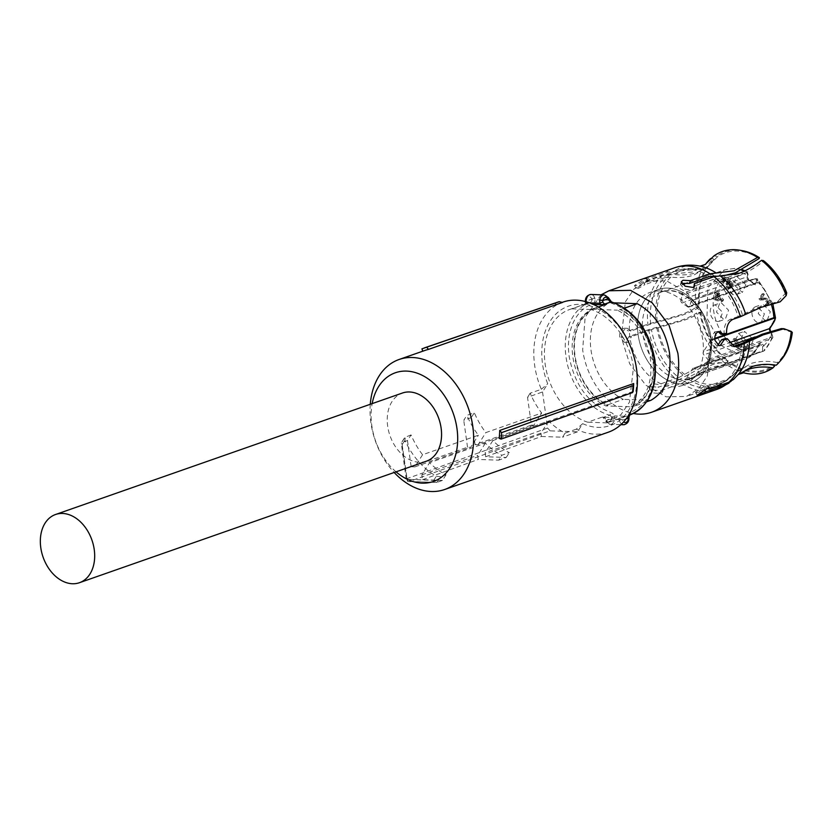 <?xml version="1.0" encoding="UTF-8"?>
<svg xmlns="http://www.w3.org/2000/svg" width="834" height="834" viewBox="0 0 834 834"><rect width="100%" height="100%" fill="white"/><g stroke="black" fill="none" stroke-linecap="round" stroke-linejoin="round"><path stroke-width="0.63" stroke-dasharray="4.17 3.13" d="M426.341 461.223A36.133 25.864 70.7 0 1 419.335 462.265A36.133 25.864 70.7 0 1 388.592 430.959A36.133 25.864 70.7 0 1 402.457 393.012M582.695 423.672A63.238 45.255 -109.3 0 0 597.968 427.362A63.238 45.255 -109.3 0 0 636.092 367.502A63.238 45.255 -109.3 0 0 580.683 304.347A63.238 45.255 -109.3 0 0 547.719 383.807L542.527 391.938L527.526 397.338L531.425 425.1L475.057 444.626L471.252 417.594L474.337 412.747L466.894 415.353A68.888 49.3 -109.3 0 0 478.403 435.202L422.577 454.749A68.888 49.3 -109.3 0 1 411.068 434.91L407.472 440.54L401.852 442.573L407.148 479.383A2.825 1.897 92 0 0 408.91 481.552A2.825 1.897 92 0 0 409.39 481.479A2.825 1.897 92 0 0 409.411 481.468L550.075 430.844L577.514 431.814L582.695 423.672L576.315 429.156A68.888 49.3 -109.3 0 0 595.017 434.16A68.888 49.3 -109.3 0 0 608.372 432.179M633.162 391.448L499.18 438.371M562.835 302.148A68.888 49.3 -109.3 0 0 541.329 389.29L530.163 393.2A68.888 49.3 -109.3 0 0 541.673 413.038L485.847 432.596A68.888 49.3 -109.3 0 1 474.337 412.747M411.068 434.91L404.803 437.423L401.269 442.969L405.48 436.86L404.865 440.31A68.888 49.3 -109.3 0 0 436.349 476.193L440.467 476.735L436.828 482.438L408.91 481.552A2.825 2.825 0 0 1 406.21 479.123A2.825 0.532 172 0 1 406.919 478.653L401.863 442.562M576.315 429.156L565.15 433.065A68.888 49.3 -109.3 0 1 548.678 421.014L492.842 440.571A68.888 49.3 -109.3 0 0 509.313 452.622L501.87 455.228A68.888 49.3 -109.3 0 1 485.398 443.177L429.573 462.724A68.888 49.3 -109.3 0 0 446.044 474.775L440.467 476.735M370.286 404.281A68.888 49.3 -109.3 0 0 394.169 472.492M425.121 350.374A68.888 49.3 -109.3 0 0 422.775 351.291L422.755 351.208M562.512 302.45A68.888 49.3 -109.3 0 0 559.103 303.451A68.888 49.3 -109.3 0 0 556.758 304.368L422.775 351.291M541.329 389.29L547.719 383.807M530.163 393.2L527.526 397.338M531.425 425.1L533.948 425.184L541.673 413.038M533.948 425.184L478.122 444.731L485.847 432.596M475.057 444.626L478.122 444.731M471.252 417.594L463.746 420.294L466.894 415.353M407.472 440.54L411.162 466.759L467.53 447.233L470.678 447.337L478.403 435.202M467.53 447.233L463.746 420.294M422.577 454.749L414.842 466.894L470.678 447.337M411.162 466.759L414.842 466.894M446.044 474.775L442.458 480.415L436.849 482.438L433.722 480.311L407.148 479.383A2.825 0.532 172 0 1 406.21 479.123L401.269 442.969M442.458 480.415L422.525 479.717L421.837 474.869L429.573 462.724M485.398 443.177L477.673 455.312L478.247 459.44L498.732 460.159L501.87 455.228M421.837 474.869L477.673 455.312M492.842 440.571L485.117 452.706L485.68 456.74L506.238 457.459L498.732 460.159M506.238 457.459L509.313 452.622M548.678 421.014L540.943 433.159L485.117 452.706M540.943 433.159L541.412 436.474L485.68 456.74M565.15 433.065L562.512 437.214L541.412 436.474M577.514 431.814L562.512 437.214M396.046 471.836A57.598 41.22 70.7 0 1 372.162 403.625M556.831 302.44A70.588 50.52 -109.3 0 0 554.276 303.43L421.941 348.841M554.276 303.43L556.758 304.368M542.527 391.938L547.604 428.03L406.94 478.653A2.825 0.532 172 0 1 406.94 478.653L409.411 481.468L436.849 482.438M422.525 479.717L478.247 459.44M550.075 430.844L547.604 428.03M711.465 340.46L703.052 313.918L686.997 292.588L666.627 280.912L646.214 281.319L634.132 288.929L625.406 301.752L621.278 337.29L629.68 363.832L645.745 385.162L666.105 396.838L686.528 396.431L698.611 388.821L707.326 375.998L711.465 340.46M659.631 290.962A49.269 35.257 70.7 0 1 701.55 333.642A49.269 35.257 70.7 0 1 682.65 385.371A49.269 35.257 70.7 0 1 673.101 386.799A49.269 35.257 70.7 0 1 631.192 344.108A49.269 35.257 70.7 0 1 650.082 292.38A49.269 35.257 70.7 0 1 659.631 290.962M713.445 258.832L713.925 259.676L707.941 266.661L694.065 274.949C687.039 277.378 679.324 278.097 670.932 277.096L664.771 277.67A60.976 43.639 -109.3 0 0 650.687 324.134L681.826 315.315C690.125 312.406 696.067 309.55 699.653 306.766L698.923 306.745A62.727 44.89 -109.3 0 1 713.445 258.832L711.704 258.665M713.925 259.676A61.737 44.181 -109.3 0 0 707.618 267.172A61.737 44.181 -109.3 0 0 699.653 306.766M709.432 276.502A60.976 43.639 -109.3 0 0 675.957 270.904A60.976 43.639 -109.3 0 0 667.992 275.043L648.091 282.017L646.423 281.84L636.165 288.449L638.344 288.387L644.87 284.634L643.212 281.736L662.832 274.866L692.408 272.051L705.522 264.284A63.937 45.755 -109.3 0 0 705.084 264.878A63.937 45.755 -109.3 0 0 695.827 307.475C692.335 310.008 686.83 312.594 679.324 315.231L647.903 324.145L628.273 331.015L630.785 331.098L627.387 328.294L626.198 328.481C623.332 329.868 621.997 332.703 622.206 336.967L626.897 342.399L628.127 342.211L631.557 336.592L629.044 336.509L648.675 329.628L681.357 320.277C688.227 317.785 693.315 315.356 696.599 312.969A63.937 45.755 -109.3 0 0 725.392 363.426C719.659 362.039 713.028 362.654 705.512 365.261L677.677 380.45L658.047 387.32L658.902 384.516L651.729 383.567L649.936 385.214L653.668 390.083L661.727 390.75L663.447 389.311L662.905 387.383L662.05 390.197L681.67 383.327L710.787 367.7C717.793 365.459 723.995 364.99 729.396 366.293A63.937 45.755 -109.3 0 0 742.781 372.548A63.937 45.755 -109.3 0 0 743.49 372.746M695.827 307.475L698.923 306.745M667.992 275.043L674.164 274.48C682.577 275.481 690.281 274.761 697.297 272.332L707.169 267.276L717.157 257.06L716.677 256.205A62.727 44.89 -109.3 0 1 742.208 250.648M759.149 258.53A61.737 44.181 -109.3 0 0 717.157 257.06M722.14 276.117L715.958 276.096M704.991 264.659L695.639 269.424L666.064 272.249L646.444 279.119L648.091 282.017L648.425 281.454M713.883 255.944L716.677 256.205M786.733 292.859L785.962 292.828C780.593 279.734 772.993 269.257 763.152 261.407L763.391 260.583M785.962 292.828L777.476 301.71L758.252 307.35L738.142 316.545A60.976 43.639 -109.3 0 0 713.424 279.38L718.449 278.764C724.016 279.661 730.292 278.9 737.287 276.471C745.617 273.521 754.238 268.506 763.152 261.407M777.476 301.71L780.176 301.804M781.26 328.627L792.3 332.453M776.235 365.209L777.841 363.405L777.361 362.55A61.737 44.181 -109.3 0 0 791.529 332.422M777.361 362.55C768.041 360.768 759.451 361.018 751.58 363.322L735.703 372.256L731.137 377.072L727.467 379.251L707.566 386.225L708.608 388.05M733.534 379.428L738.038 374.716M777.841 363.405A62.727 44.89 -109.3 0 0 780.687 360.507M729.396 366.293L732.148 363.697C726.466 362.039 719.857 362.363 712.319 364.666L682.806 380.419A60.976 43.639 -109.3 0 0 716.27 386.017A60.976 43.639 -109.3 0 0 724.235 381.868L726.914 380.492L736.485 371.641L746.357 366.585L769.782 364.479M732.148 363.697A61.737 44.181 -109.3 0 0 743.344 369.181A61.737 44.181 -109.3 0 0 774.129 365.177M738.132 374.622L731.116 381.211M731.898 364.521A62.727 44.89 -109.3 0 0 774.619 366.022M699.695 312.229L700.424 312.26C697.151 314.804 691.855 317.431 684.537 320.12L651.458 329.628A60.976 43.639 -109.3 0 0 678.803 377.541L706.356 362.446C714.675 359.558 721.931 359.016 728.145 360.83L727.894 361.643A62.727 44.89 -109.3 0 1 699.695 312.229L696.599 312.969M700.424 312.26A61.737 44.181 -109.3 0 0 728.145 360.83M725.392 363.426L727.894 361.643M651.458 329.628L631.557 336.592M678.803 377.541L658.902 384.516M682.806 380.419L662.905 387.383M724.235 381.868L695.483 392.397L705.554 385.454L707.566 386.225L707.743 385.391L709.411 388.331M724.829 338.646L731.835 346.558L733.138 346.454M717.803 345.328L716.51 345.547L712.392 340.136C711.986 335.862 713.112 333.027 715.78 331.63L718.283 331.724M738.142 316.545L730.355 319.276C725.987 321.392 723.891 326.021 724.058 333.152L720.878 334.267M713.424 279.38L693.523 286.343M693.878 287.042L693.961 288.627L692.178 290.274L684.307 288.991L680.45 284.53L681.628 283.32M664.771 277.67L644.87 284.634M650.687 324.134L630.785 331.098M629.044 336.509L625.604 342.128L624.364 342.315L619.704 336.884C619.485 332.62 620.809 329.784 623.676 328.398L624.864 328.2L628.273 331.015M643.212 281.736L636.686 285.468L634.507 285.541L644.755 278.921L646.757 278.546M726.57 333.235L724.058 333.152M704.73 389.53L704.334 388.842M662.05 390.197L662.592 392.136L660.872 393.575L652.814 392.897L649.081 388.039L650.864 386.392L658.047 387.32M601.053 294.819L585.134 317.222L582.664 349.853A64.364 46.068 -109.3 0 0 633.329 413.487M593.297 308.444A53.074 37.989 -109.3 0 0 574.636 355.878A53.074 37.989 -109.3 0 0 606.881 405.095L623.259 399.361A53.074 37.989 -109.3 0 1 591.014 350.144A53.074 37.989 -109.3 0 1 609.675 302.711L594.538 308.486A52.511 37.582 -109.3 0 0 575.064 355.889A52.511 37.582 -109.3 0 0 608.122 405.147L606.881 405.095M624.562 308.132L620.892 309.414A53.074 37.989 -109.3 0 1 653.137 358.63A53.074 37.989 -109.3 0 1 634.476 406.064L633.246 406.022A52.511 37.582 -109.3 0 0 652.72 358.62A52.511 37.582 -109.3 0 0 619.662 309.372L620.892 309.414M646.704 401.79L634.476 406.064M614.429 302.878L609.675 302.711M650.854 400.33L623.259 399.361M591.754 299.114A2.262 0.792 162 0 1 594.798 298.145L595.069 299.667L591.879 299.708L591.754 299.114A4.514 3.034 92 0 0 588.387 296.779A4.514 3.034 92 0 0 585.968 301.147L585.385 301.147L584.498 304.285A3.388 2.429 -109.3 0 0 585.927 301.793L585.968 301.147L591.754 299.114M608.757 299.886L607.527 297.185A2.262 1.147 149.8 0 1 608.309 297.55M589.721 302.919L586.135 302.794L586.114 301.189M608.122 405.147L605.891 405.929L631.004 406.804C646.35 398.631 652.845 382.827 650.489 359.402C646.256 335.904 635.227 319.485 617.421 310.154L619.662 309.372M594.538 308.486L592.307 309.268A52.511 37.582 -109.3 0 0 572.822 356.671A52.511 37.582 -109.3 0 0 605.891 405.929M592.307 309.268L617.421 310.154M633.246 406.022L631.004 406.804M629.003 418.053L628.263 418.011L628.242 416.406A2.262 0.709 0.4 0 1 629.013 416.948M626.167 418.845L622.623 420.086A2.262 0.792 162 0 1 619.589 421.055L619.308 419.533L622.498 419.492L622.623 420.086A4.514 3.034 -88 0 0 623.686 421.858M606.86 422.014A2.262 1.147 149.8 0 1 606.068 421.65A2.262 1.147 149.8 0 1 606.349 420.451L611.583 418.616L611.583 417.229L614.491 415.926A5.65 4.045 -109.3 0 0 610.988 412.528C588.679 404.146 574.741 385.485 569.174 356.545A57.452 41.116 -109.3 0 1 592.682 303.805A5.65 4.045 -109.3 0 0 595.069 299.667L608.82 300.146A5.65 4.045 -109.3 0 0 612.323 303.545C634.632 311.926 648.571 330.587 654.137 359.527C656.723 386.559 648.883 404.136 630.629 412.267A5.65 4.045 -109.3 0 0 628.242 416.406L614.491 415.926L614.71 419.273L611.583 418.616A4.514 3.034 -88 0 1 609.289 421.837A4.514 3.034 -88 0 1 606.349 420.451L606.86 422.014A6.776 4.556 -88 0 0 610.102 424.277L620.892 424.652M586.135 302.794L585.968 304.181L593.391 304.441M585.968 304.181L590.451 302.2A2.262 1.574 -109.3 0 1 592.682 303.805M611.583 417.229A3.388 2.429 -109.3 0 0 609.477 415.196L603.524 417.281A3.388 2.429 -109.3 0 1 605.62 419.314L619.308 419.533A5.65 4.045 -109.3 0 1 619.474 418.147L623.926 417.01A3.388 2.429 -109.3 0 0 622.498 419.492M585.28 304.097L571.717 308.841L590.993 309.518L598.239 306.985M571.717 308.841A59.714 42.732 -109.3 0 0 569.591 309.508A59.714 42.732 -109.3 0 0 545.175 364.302A59.714 42.732 -109.3 0 0 587.657 422.192L602.544 416.979L619.474 418.147M620.486 418.126L606.933 422.869L620.892 414.759L629.43 402.207L633.475 367.408A59.714 42.732 -109.3 0 0 590.993 309.518M602.596 417.208L602.919 417.302A2.262 1.407 -73.9 0 0 603.524 417.281A59.714 42.732 70.7 0 1 602.544 416.979L602.815 417.271A2.262 1.407 -73.9 0 0 602.919 417.302L606.068 421.65L610.102 424.277A6.776 4.556 -88 0 0 611.27 424.089A6.776 4.556 -88 0 0 614.71 419.273M606.933 422.869L587.657 422.192M681.295 383.921A49.269 35.257 -109.3 0 0 690.844 382.504A49.269 35.257 -109.3 0 0 709.734 330.775A49.269 35.257 -109.3 0 0 667.826 288.095A49.269 35.257 -109.3 0 0 658.276 289.513A49.269 35.257 -109.3 0 0 639.376 341.242A49.269 35.257 -109.3 0 0 681.295 383.921A49.269 35.257 -109.3 0 0 710.985 337.29A49.269 35.257 -109.3 0 0 667.826 288.095A49.269 35.257 -109.3 0 0 638.125 334.726A49.269 35.257 -109.3 0 0 681.295 383.921M681.576 293.526L681.941 293.443A45.88 32.839 -109.3 0 0 670.515 290.607A45.88 32.839 -109.3 0 0 661.623 291.931A45.88 32.839 -109.3 0 0 644.025 340.105A45.88 32.839 -109.3 0 0 683.056 379.845A45.88 32.839 -109.3 0 0 685.538 379.814L685.121 379.991A45.922 32.87 -109.3 0 0 696.744 376.165A45.922 32.87 -109.3 0 0 700.341 373.319L700.675 373.152A45.88 32.839 -109.3 0 0 708.577 360.757L708.233 360.924A45.922 32.87 -109.3 0 0 710.735 339.751L711.079 339.688A45.88 32.839 -109.3 0 0 692.7 300.772L692.345 300.865A45.922 32.87 -109.3 0 0 681.576 293.526L682.254 295.121L680.909 299.99L747.16 276.784L747.431 275.814C747.91 273.531 747.274 272.593 745.523 272.989A1.126 0.813 -109.3 0 0 744.835 271.415L746.493 271.394L747.368 275.001A40.23 28.794 -109.3 0 0 737.913 272.77A40.23 28.794 -109.3 0 0 713.664 310.853A40.23 28.794 -109.3 0 0 748.911 351.031A40.23 28.794 -109.3 0 0 755.156 350.343L748.432 357.786L685.538 379.814M692.335 300.855L691.136 301.168L692.335 300.855M756.313 281.861L756.042 282.841L689.791 306.036L691.136 301.168L692.157 300.521L755.604 278.744A1.126 0.813 -109.3 0 0 754.405 279.036C756.157 278.639 756.792 279.588 756.313 281.861A1.126 0.553 -164.6 0 1 757.866 282.153L757.595 278.952L754.833 278.525L691.699 300.615M689.791 306.036A2.262 1.616 70.7 0 1 688.926 307.068A2.262 1.616 70.7 0 1 687.654 306.839L753.905 283.643L748.254 279.786L682.004 302.992L687.654 306.839M682.004 302.992A2.262 1.616 70.7 0 1 680.857 301.032A2.262 1.616 70.7 0 1 680.909 299.99M714.79 338.396L711.079 339.688L710.943 340.376L710.735 339.751M708.233 360.924L707.92 359.527L703.833 354.867A2.262 1.616 70.7 0 1 703.125 353.303A2.262 1.616 70.7 0 1 703.396 351.76L728.958 342.816M710.589 340.47L703.396 351.76M699.257 373.132L700.341 373.319L699.257 373.132L695.17 368.472L761.421 345.276L762.62 346.642L762.505 350.947L699.257 373.132M741.478 270.08A45.88 32.839 -109.3 0 0 733.42 268.579L724.527 269.903L707.889 287.709L706.93 318.077L722.119 346.037L745.961 357.817L748.432 357.786A1.126 0.813 -109.3 0 0 748.922 357.484L685.121 379.991L692.814 368.388L759.711 344.651A2.262 1.616 70.7 0 1 760.149 344.588A2.262 1.616 70.7 0 1 761.421 345.276L762.651 344.254A3.388 2.429 -109.3 0 0 760.744 343.233A3.388 2.429 -109.3 0 0 759.107 344.129L755.104 351.406L755.156 350.343M748.922 357.484L755.104 351.406L759.065 345.193L692.814 368.388L695.17 368.472M772.826 303.722L757.595 278.942L755.604 278.744A45.88 32.839 -109.3 0 1 771.283 304.16M775.495 318.004L773.65 321.298A40.23 28.794 -109.3 0 0 757.866 282.153L757.595 283.122A3.388 2.429 -109.3 0 1 755.635 284.769A3.388 2.429 -109.3 0 1 754.384 284.331L748.734 280.485A3.388 2.429 -109.3 0 1 747.097 275.981L747.368 275.001M708.274 359.371L771.169 337.343L771.283 333.037L772.909 337.384L771.471 338.729L708.577 360.757L707.92 359.527M771.169 337.343A1.126 0.813 -109.3 0 1 771.471 338.729A45.88 32.839 -109.3 0 1 763.579 351.124L764.497 350.582L763.85 345.63A40.23 28.794 -109.3 0 0 771.554 333.527L770.084 331.671L755.083 336.926M734.473 339.344L740.311 346.006L738.653 346.11L738.955 347.455L741.541 347.205L742.156 346.235L735.161 338.26L732.982 339.865L733.67 338.781L740.665 346.756L740.05 347.726L737.475 347.976L737.162 346.631L738.83 346.527L732.982 339.865M727.425 283.372L728.249 284.311L730.303 282.695L731.397 283.841L729.677 287.125L730.521 288.199L732.533 285.593L732.44 283.185L731.032 281.454L729.072 281.798L729.291 279.932L728.416 278.129L727.258 277.263L725.319 277.847L723.693 280.891L724.673 281.882L725.809 279.234L727.039 278.848L728.238 281.934L727.425 283.372L725.934 283.894L726.748 282.455L728.238 281.934M728.249 284.311L726.758 284.832L728.165 283.279L729.656 282.757L728.812 283.216L729.917 284.363L731.397 283.841M730.521 288.199L729.041 288.72L731.199 284.926L730.949 283.706L728.843 281.798L730.334 281.277L727.602 282.34L729.093 281.819M726.174 277.263L723.829 278.368L722.213 281.412L723.693 280.891M724.673 281.882L723.182 282.403L724.319 279.755L727.039 278.848M721.379 302.93L728.582 310.258L725.34 319.151L723.693 319.401L716.489 312.062L719.732 303.169L721.379 302.93M745.815 284.655L742.354 292.432L733.284 284.217L736.756 276.44L745.815 284.655M765.445 320.871L758.242 313.532L761.484 304.639L763.131 304.389L770.335 311.728L767.092 320.621L765.445 320.871M741.009 339.136L744.47 331.359L753.529 339.574L750.068 347.351L741.009 339.136M715.926 292.911L717.521 294.725L715.28 298.249L716.104 299.187L722.63 301.355L723.61 299.802L719.033 294.579L719.638 293.631L718.814 292.692L718.21 293.641L716.615 291.827L714.436 293.432L715.134 292.348L716.719 294.162L717.334 293.214L718.147 294.152L717.542 295.1L722.129 300.323L721.139 301.877L714.613 299.708L713.789 298.77L716.031 295.246L714.436 293.432M760.462 298.259L761.525 299.479L764.569 299.406L768.26 301.251L768.354 302.69L766.519 304.577L767.311 305.661L769.469 303.044L769.302 300.605L766.331 298.218L762.015 298.04L764.33 294.412L763.506 293.474L760.462 298.259L758.971 298.781L762.015 293.995L762.839 294.934L760.525 298.562L762.015 298.04M773.608 322.351L773.65 321.298L769.699 327.501A3.388 2.429 -109.3 0 0 770.345 332.161L771.554 333.527M762.62 346.642L763.85 345.63L762.651 344.254M735.161 338.26L733.67 338.781M742.156 346.235L740.665 346.756M741.541 347.205L740.05 347.726M738.955 347.455L737.475 347.976M738.653 346.11L737.162 346.631M740.311 346.006L738.83 346.527M725.549 279.369L726.914 281.611L728.405 281.089M726.914 281.611L726.748 282.455M724.319 279.755L724.902 279.39L724.319 279.755M723.182 282.403L722.213 281.412M729.072 281.798L727.582 282.319L727.801 280.453L725.778 277.785L727.258 277.263M725.778 277.785L723.829 278.368M727.801 280.453L729.291 279.932M728.843 281.798L728.186 281.944L728.843 281.798M729.541 281.975L731.032 281.454M730.949 283.706L732.44 283.185M729.677 287.125L728.186 287.647L729.041 288.72M729.917 284.363L728.186 287.647M728.165 283.279L728.812 283.216L728.165 283.279M726.758 284.832L725.934 283.894M719.377 321.246L717.74 321.486A8.465 6.057 70.7 0 1 710.537 314.147A8.465 6.057 70.7 0 1 713.779 305.254A8.465 6.057 70.7 0 1 715.426 305.015L722.63 312.343L719.377 321.246L725.33 319.161M736.401 294.517A8.465 6.057 70.7 0 0 739.862 286.74L730.803 278.525L727.331 286.302A8.465 6.057 70.7 0 0 736.401 294.517L742.354 292.432M755.531 306.724A8.465 6.057 70.7 0 0 752.289 315.617A8.465 6.057 70.7 0 0 759.493 322.956L761.129 322.706L764.382 313.813L757.178 306.474A8.465 6.057 70.7 0 0 755.531 306.724L761.484 304.639M738.517 333.444L747.577 341.659A8.465 6.057 70.7 0 1 744.116 349.436A8.465 6.057 70.7 0 1 735.056 341.221L738.517 333.444L744.47 331.359M716.615 291.827L715.134 292.348M718.21 293.641L716.719 294.162M718.814 292.692L717.334 293.214M719.638 293.631L718.147 294.152M719.033 294.579L717.542 295.1M723.61 299.802L722.129 300.323M722.63 301.355L721.139 301.877M716.104 299.187L714.613 299.708M715.28 298.249L713.789 298.77M717.521 294.725L716.031 295.246M763.506 293.474L762.015 293.995M764.33 294.412L762.839 294.934M767.311 305.661L765.821 306.182L767.978 303.566L767.812 301.126L764.841 298.739L760.525 298.562M764.841 298.739L766.331 298.218M767.812 301.126L769.302 300.605M766.519 304.577L765.028 305.098L765.821 306.182M761.525 299.479L760.045 300L763.079 299.927L766.769 301.772L766.863 303.211L768.354 302.69M766.863 303.211L765.028 305.098M760.045 300L758.971 298.781M720.618 300.469L716.854 296.185L715.343 298.572L720.597 300.49L722.098 299.948L720.597 300.49M722.088 299.969L716.823 298.051L715.343 298.572M716.823 298.051L718.345 295.663L716.854 296.185M718.345 295.663L722.098 299.948M402.238 444.428L404.865 440.31M433.722 480.311L436.349 476.193M670.932 277.096A59.433 42.534 -109.3 0 0 657.244 322.278M670.453 274.136A62.477 44.713 -109.3 0 0 655.993 321.841M714.446 275.887A59.433 42.534 -109.3 0 0 699.58 269.528A59.433 42.534 -109.3 0 0 674.164 274.48M700.028 266.161L700.247 266.202A62.477 44.713 -109.3 0 0 673.684 271.519M742.385 314.606A59.433 42.534 -109.3 0 0 718.449 278.764M732.127 376.03A59.433 42.534 -109.3 0 0 735.588 372.36A59.433 42.534 -109.3 0 0 746.159 341.523M727.467 379.251A60.976 43.639 -109.3 0 0 741.926 343.452M734.618 378.282A62.477 44.713 -109.3 0 0 738.184 374.529L737.986 374.747M688.603 377.239A59.433 42.534 -109.3 0 0 728.895 378.657M688.853 379.407A62.477 44.713 -109.3 0 0 731.387 380.909M658.016 327.772A59.433 42.534 -109.3 0 0 684.61 374.362M656.765 327.335A62.477 44.713 -109.3 0 0 684.85 376.541M662.832 274.866A64.364 46.068 -109.3 0 0 647.903 324.145M674.56 267.808A64.364 46.068 -109.3 0 0 666.064 272.249M730.355 319.276L732.919 319.359M681.67 383.327A64.364 46.068 -109.3 0 0 717.115 389.311M648.675 329.628A64.364 46.068 -109.3 0 0 677.677 380.45M594.798 298.145A6.776 4.556 92 0 0 590.91 294.454M607.527 297.185A6.776 4.556 92 0 0 604.275 294.923M584.498 304.285L590.451 302.2A59.714 42.732 -109.3 0 0 590.43 302.2L590.451 302.2A3.388 2.429 -109.3 0 0 591.879 299.708M611.458 301.898A2.262 1.407 -73.9 0 1 612.323 303.545M621.559 424.037A6.776 4.556 -88 0 1 619.589 421.055M628.263 418.011A6.776 4.556 -88 0 1 624.624 424.558M569.591 309.508L590.43 302.2A59.714 42.732 -109.3 0 0 566.015 357.004A59.714 42.732 -109.3 0 0 609.477 415.196A2.262 1.407 106.1 0 0 610.988 412.528M609.06 422.212L629.879 414.925A3.388 2.429 -109.3 0 0 629.879 414.925A2.262 1.574 70.7 0 0 630.629 412.267M604.723 417.636A5.65 4.045 70.7 0 1 605.557 419.054M744.241 271.144A45.88 32.839 -109.3 0 1 744.835 271.415L681.941 293.443L682.254 295.121M754.405 279.036L692.157 300.521M763.579 351.124L700.247 373.319L699.611 372.975M745.523 272.989L682.619 295.017M757.595 283.122A1.126 0.553 -164.6 0 0 756.042 282.841A2.262 1.616 70.7 0 1 755.177 283.873A2.262 1.616 70.7 0 1 754.739 283.935A2.262 1.616 70.7 0 1 753.905 283.643A1.126 0.563 -55.7 0 1 754.28 283.654A1.126 0.563 -55.7 0 1 754.384 284.331M688.926 307.068L755.177 283.873L748.619 279.807A1.126 0.563 -55.7 0 0 748.254 279.786L747.16 276.784M714.79 339.031L710.943 340.376M731.043 345.339L703.833 354.867M763.141 351.291L762.505 350.947M685.35 379.929L748.588 357.755C752.132 355.461 754.384 353.282 755.364 351.208L759.315 345.005A1.126 0.688 32.5 0 1 759.065 345.193A2.262 1.616 70.7 0 1 759.711 344.651L759.315 345.005A1.126 0.688 32.5 0 0 759.107 344.129M746.44 271.384C747.973 273.25 748.39 274.647 747.712 275.564L748.619 279.807A1.126 0.563 -55.7 0 1 748.734 280.485M769.646 328.565L769.699 327.501M723.391 281.381L724.871 280.86M722.546 280.38L724.037 279.859M731.199 284.926L732.69 284.404M731.043 286.114L732.533 285.593M729.823 288.084L731.314 287.563M728.937 287.198L730.428 286.677M730.052 285.072L731.533 284.55M761.473 298.52L762.964 297.999M762.495 298.509L763.986 297.978M763.6 298.572L765.091 298.051M767.978 303.566L769.469 303.044M766.738 305.557L768.229 305.036M766.926 302.492L768.416 301.971M766.769 301.772L768.26 301.251M763.079 299.927L764.569 299.406M762.026 299.927L763.517 299.406M760.973 299.959L762.464 299.437M562.189 302.367L559.103 303.451M705.084 264.878L705.637 264.18M646.214 281.319L675.957 270.904C683.661 268.277 691.532 267.818 699.58 269.528L704.094 268.829L707.169 267.276M735.703 372.256L731.147 377.051M736.485 371.63L743.344 369.181M726.904 380.502L716.27 386.017L686.528 396.431M743.688 372.756L742.781 372.548M624.833 328.2L627.356 328.294M634.497 285.541L636.165 288.449M646.746 278.514L648.404 281.423M681.305 281.715L680.45 284.53M694.805 285.843L693.971 288.585M719.565 331.536L717.042 331.442M719.064 345.641L716.542 345.547M734.4 346.652L731.835 346.558M697.141 395.306L695.483 392.397M662.582 392.168L663.437 389.353M649.081 388.039L649.936 385.214M624.343 342.315L626.866 342.399M658.276 289.513L650.082 292.38M690.844 382.504L682.65 385.371M696.744 376.165L706.606 364.218L710.297 349.279L710.015 338.124L707.034 325.156L700.748 311.916L687.623 297.425L675.926 291.619L669.931 290.701L661.623 291.931L682.702 284.55M742.135 269.736L734.389 268.423L724.527 269.903L687.414 282.903M700.247 373.392L764.455 350.614M745.033 270.758L746.493 271.394M772.909 337.405L764.497 350.582M772.909 337.363L771.659 333.047L770.366 331.578M726.372 278.869L724.892 279.39M726.195 277.253L724.704 277.774M729.813 281.36L728.332 281.882M729.719 282.726L728.228 283.247M713.779 305.254L719.732 303.169M730.803 278.525L736.756 276.44M761.129 322.706L767.092 320.621M744.116 349.436L750.068 347.351"/><path stroke-width="1.25" d="M55.565 514.495L402.457 393.012A36.133 25.864 70.7 0 1 409.452 391.97A36.133 25.864 70.7 0 1 440.196 423.276A36.133 25.864 70.7 0 1 426.341 461.223L79.449 582.705A36.133 25.864 70.7 0 1 72.443 583.748A36.133 25.864 70.7 0 1 41.7 552.442A36.133 25.864 70.7 0 1 55.565 514.495A36.133 25.864 70.7 0 1 62.56 513.452A36.133 25.864 70.7 0 1 93.314 544.758A36.133 25.864 70.7 0 1 79.449 582.705M499.691 430.469L501.588 432.637A71.463 51.145 70.7 0 1 501.119 439.091L499.18 438.371A68.888 49.3 70.7 0 0 499.691 430.469L633.673 383.546L633.006 385.662L501.588 432.637M394.169 472.492A68.888 49.3 -109.3 0 0 431.261 491.507A68.888 49.3 -109.3 0 0 444.605 489.527L608.372 432.179A68.888 49.3 -109.3 0 0 634.789 359.84A68.888 49.3 -109.3 0 0 576.19 300.157A68.888 49.3 -109.3 0 0 562.835 302.148L562.189 302.367M444.605 489.527A68.888 49.3 -109.3 0 0 471.033 417.188A68.888 49.3 -109.3 0 0 412.423 357.505A68.888 49.3 -109.3 0 0 399.069 359.496A68.888 49.3 -109.3 0 0 370.286 404.281M501.119 439.091L632.516 392.595L633.162 391.448A68.888 49.3 -109.3 0 0 633.673 383.546M632.516 392.595A70.588 50.52 -109.3 0 0 633.006 385.662M428.53 349.373L426.633 347.205L559.322 301.689L562.512 302.45L428.53 349.373A68.888 49.3 -109.3 0 0 425.121 350.374L399.069 359.496M372.162 403.625A57.598 41.22 70.7 0 1 406.523 371.099A57.598 41.22 70.7 0 1 456.98 428.613A57.598 41.22 70.7 0 1 422.265 483.136A57.598 41.22 70.7 0 1 396.046 471.836M426.633 347.205L421.941 348.841L422.755 351.208M559.322 301.689A70.588 50.52 -109.3 0 0 556.831 302.44L424.485 347.861M710.651 258.561A63.937 45.755 -109.3 0 0 705.501 264.295L710.651 258.561L711.704 258.665M681.628 283.32L689.53 283.477L690.375 280.662L710.005 273.792L734.139 270.779L757.501 257.477L759.399 257.706L759.149 258.53L735.275 272.864L722.14 276.117M715.958 276.096L709.432 276.502L689.53 283.477M757.501 257.477A63.937 45.755 -109.3 0 0 739.946 250.252A63.937 45.755 -109.3 0 0 713.883 255.944L704.991 264.659M759.399 257.706A62.727 44.89 -109.3 0 0 742.208 250.648L739.946 250.252M763.391 260.583A62.727 44.89 70.7 0 1 786.733 292.859L786.201 295.549A63.937 45.755 -109.3 0 0 761.505 260.344L763.391 260.583M723.38 334.351L719.534 331.536L718.303 331.724L720.878 334.267L723.38 334.351L726.57 333.235C726.414 326.125 728.53 321.507 732.919 319.359L740.436 316.732L760.848 307.433L780.176 301.804L786.201 295.549M761.505 260.344C753.477 266.546 745.69 270.987 738.142 273.656L713.998 276.659L694.378 283.529L693.878 287.042M738.038 374.716L752.529 366.439C759.753 364.197 767.655 363.791 776.235 365.209A63.937 45.755 -109.3 0 0 779.164 362.237A63.937 45.755 -109.3 0 0 791.237 331.4L783.96 328.721L781.26 328.627L762.036 334.257L741.926 343.452L733.138 346.454M791.237 331.4L792.3 332.453A62.727 44.89 -109.3 0 1 780.687 360.507L779.164 362.237M783.96 328.721L763.141 334.882L744.22 343.65L736.703 346.277L734.4 346.652L727.342 338.729L724.152 339.845L721.65 339.761L717.709 345.359M769.782 364.479L774.129 365.177L774.619 366.022L773.014 367.825C763.902 366.324 755.562 366.877 748.015 369.483L738.132 374.622M743.49 372.746A63.937 45.755 -109.3 0 0 773.014 367.825M727.342 338.729L724.829 338.646L721.65 339.761M690.375 280.662L683.036 280.266L681.305 281.715L685.152 286.187L693.033 287.449L694.816 285.812L694.378 283.529M718.303 331.724C715.624 333.12 714.488 335.956 714.894 340.22L719.033 345.641L720.232 345.453L724.152 339.845M708.608 388.05L709.223 389.124L728.843 382.253L733.534 379.428M731.116 381.211L725.611 384.87L705.991 391.74L699.142 394.92L697.141 395.306L707.222 388.373L709.223 389.124L709.4 388.3M705.991 391.74L704.73 389.53M633.329 413.487A64.364 46.068 -109.3 0 0 651.542 412.267A64.364 46.068 -109.3 0 0 677.865 353.189L668.993 325.177L652.032 302.659L630.546 290.336L608.987 290.774L601.053 294.819M646.704 401.79L650.854 400.33C665.668 391.73 671.891 375.925 669.514 352.897C665.407 329.816 654.669 313.407 637.27 303.68L624.562 308.132M637.27 303.68L614.429 302.878M586.114 301.189A6.776 4.556 92 0 1 589.753 294.642A6.776 4.556 92 0 1 590.91 294.454C587.24 295.142 585.395 297.373 585.385 301.147L586.114 301.741M608.757 299.886A3.388 2.429 -109.3 0 0 610.853 301.918L604.9 304.003A3.388 2.429 70.7 0 1 602.805 301.971L599.886 303.274L599.667 299.938L602.794 300.584L608.028 298.749L608.82 300.146M608.32 297.561A2.262 1.147 149.8 0 1 608.028 298.749A4.514 3.034 92 0 0 605.088 297.363A4.514 3.034 92 0 0 602.794 300.584L602.805 301.971M628.45 417.407A2.262 0.709 0.4 0 0 629.013 416.948L629.879 414.925L628.544 415.395L629.879 414.915A59.714 42.732 -109.3 0 0 654.325 360.111A59.714 42.732 -109.3 0 0 610.853 301.918A2.262 1.407 -73.9 0 1 611.458 301.898C634.695 310.592 649.165 329.868 654.888 359.735C657.588 387.893 649.259 406.294 629.899 414.915A59.714 42.732 -109.3 0 0 629.899 414.915A3.388 2.429 -109.3 0 0 628.45 417.407L629.003 418.053C628.982 421.827 627.137 424.058 623.467 424.746A6.776 4.556 -88 0 1 621.559 424.037M593.391 304.441L600.72 304.702L599.886 303.274L589.721 302.919M598.239 306.985L605.88 304.306L600.72 304.702M728.958 342.816L769.646 328.565L773.608 322.351C775.411 319.745 775.484 318.411 773.837 318.348A1.126 0.813 -109.3 0 0 773.983 317.66L775.495 317.994L773.858 322.164L769.907 328.367L770.46 331.682M773.608 322.351L773.65 321.298L773.608 322.351M716.218 273.01A62.477 44.713 -109.3 0 0 700.247 266.202C691.511 264.399 682.952 264.941 674.56 267.808L608.987 290.764M745.7 314.335A62.477 44.713 -109.3 0 0 720.222 275.887M733.42 379.533L738.184 374.529A62.477 44.713 -109.3 0 0 749.485 341.252M710.005 273.792A64.364 46.068 -109.3 0 0 674.56 267.808M740.436 316.732A64.364 46.068 -109.3 0 0 713.998 276.659M736.703 346.277L734.139 346.183M728.843 382.253A64.364 46.068 -109.3 0 0 744.22 343.65M728.989 383.129L717.115 389.311A64.364 46.068 -109.3 0 0 725.611 384.87M611.458 301.898L608.309 297.55L604.275 294.923A6.776 4.556 92 0 0 603.107 295.111A6.776 4.556 92 0 0 599.667 299.938M626.167 418.845L628.409 418.063A4.514 3.034 -88 0 1 626.761 421.994A4.514 3.034 -88 0 1 623.686 421.858M624.624 424.558A6.776 4.556 -88 0 1 623.467 424.746L620.892 424.652M605.88 304.306A59.714 42.732 70.7 0 0 604.9 304.003A2.262 1.407 106.1 0 0 604.181 304.525M744.241 271.144A45.88 32.839 -109.3 0 0 741.478 270.08M714.79 338.396L773.983 317.66A45.88 32.839 -109.3 0 0 771.283 304.16M773.837 318.348L714.79 339.031M755.083 336.926L731.043 345.339M770.084 331.671L769.646 328.565M705.241 264.493L699.955 266.161M743.688 372.756L738.413 374.424M717.115 389.311L651.542 412.267M585.385 301.147L585.364 302.252M590.91 294.454L604.275 294.923M629.013 416.948L629.003 418.053M687.414 282.903L682.702 284.55M742.135 269.736L745.033 270.758M772.826 303.722L775.484 317.942"/></g></svg>
